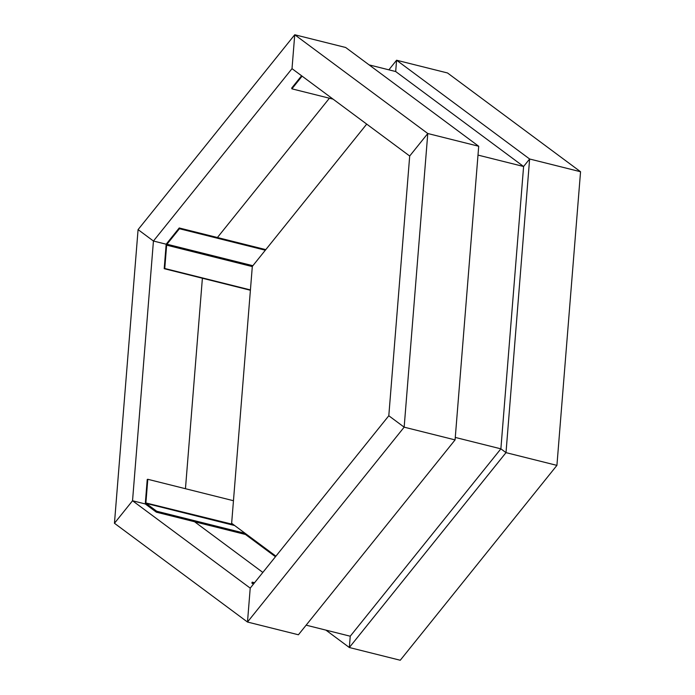 <?xml version="1.0" encoding="UTF-8"?>
<svg xmlns="http://www.w3.org/2000/svg" width="695" height="695" viewBox="0 0 695 695"><rect width="100%" height="100%" fill="white"/><g stroke="black" fill="none" stroke-linecap="round" stroke-linejoin="round"><path stroke-width="1.04" d="M325.912 630.122L349.333 647.514L506.003 452.636L500.878 448.84L506.003 452.636L556.921 465.381L506.003 452.636L529.625 158.999L580.551 171.734L556.921 465.381L400.259 660.25L349.333 647.514L350.245 636.212L500.878 448.84L523.596 166.496L477.995 155.089L523.596 166.496L395.681 71.533L369.088 64.878L395.681 71.533L396.584 60.23L395.681 71.533M500.878 448.84L455.277 437.433L500.878 448.84M447.511 72.966L396.584 60.23L447.511 72.966L580.551 171.734L529.625 158.999L523.596 166.496L529.625 158.999L396.584 60.23L388.87 69.83M298.416 634.77L247.489 622.034L250.217 588.126L132.537 500.756L114.449 523.266L132.537 500.756L145.533 504.014L132.537 500.756L153.439 241.026L166.331 244.249L153.439 241.026L138.079 229.619L114.449 523.266L247.489 622.034L298.416 634.77L455.077 439.9L478.707 146.263L427.781 133.518L409.694 156.019L388.8 415.758L404.16 427.164L427.781 133.518L294.741 34.75L292.013 68.657L409.694 156.019L427.781 133.518L478.707 146.263L345.667 47.486L294.741 34.75L138.079 229.619L153.439 241.026L292.013 68.657L294.741 34.75L345.667 47.486M455.077 439.9L404.16 427.164L388.8 415.758L250.217 588.126L247.489 622.034L404.16 427.164L455.077 439.9M366.708 124.11L252.32 266.394L231.643 523.3L275.915 556.165M217.413 237.525L329.413 98.221L217.413 237.525M333.07 99.133L291.9 88.838L302.099 76.146M301.595 75.764L291.692 88.083L291.9 88.838M185.452 488.715L202.393 278.235L185.452 488.715M250.426 289.928L164.758 268.496L166.635 245.153A1.016 0.521 104 0 1 166.982 244.214L179.432 228.724L265.325 250.217M250.4 290.249L164.202 268.678L166.079 245.344A2.033 1.042 104 0 1 166.774 243.459L179.223 227.969L265.794 249.627M179.223 227.969L179.432 228.724M164.202 268.678L164.758 268.496M275.455 556.73L245.474 534.472L275.455 556.73L271.05 553.463L271.311 552.751M262.84 572.428L194.548 521.728L262.84 572.428M350.245 636.212L306.13 625.17L350.245 636.212L349.333 647.514L400.259 660.25M245.222 533.378L156.705 511.233L146.132 503.389A1.016 0.521 104 0 1 145.915 502.633L147.8 479.289L233.468 500.721M247.307 534.933L156.358 512.172L145.785 504.327A2.033 1.042 104 0 1 145.359 502.815L147.236 479.472L147.8 479.289M156.358 512.172L156.705 511.233M253.979 583.452L252.207 582.141L254.561 582.723M253.371 584.2L251.859 583.079L252.207 582.141M166.774 243.459L166.982 244.214L252.876 265.707M252.302 266.585L166.635 245.153M145.359 502.815L233.225 524.473M234.649 525.533L146.132 503.389"/></g></svg>
